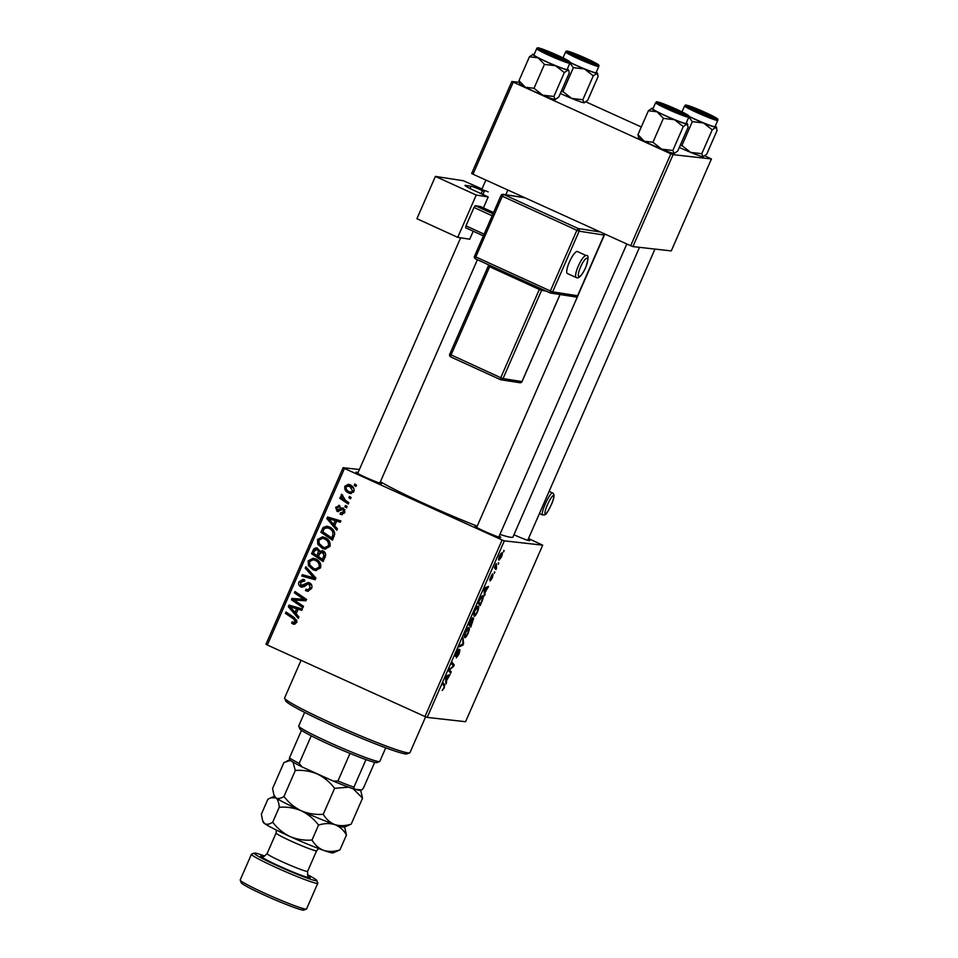<?xml version="1.0" encoding="UTF-8"?>
<svg xmlns="http://www.w3.org/2000/svg" width="958" height="958" viewBox="0 0 958 958"><rect width="100%" height="100%" fill="white"/><g stroke="black" fill="none" stroke-linecap="round" stroke-linejoin="round"><path stroke-width="1.44" d="M499.166 536.181A14.083 0.934 -156.4 0 1 500.759 537.474A14.083 0.934 -156.4 0 1 484.856 531.451A14.083 0.934 -156.4 0 1 475.012 526.217A14.083 0.934 -156.4 0 1 477.048 526.517M380.206 482.209A14.083 0.934 -156.4 0 1 381.799 483.491A14.083 0.934 -156.4 0 1 365.908 477.479A14.083 0.934 -156.4 0 1 356.053 472.246A14.083 0.934 -156.4 0 1 358.088 472.545M528.109 539.426A14.083 0.934 -156.4 0 1 529.714 540.719A14.083 0.934 -156.4 0 1 513.943 534.756M477.216 526.134A76.424 5.041 -156.4 0 1 426.346 504.567A76.424 5.041 -156.4 0 1 380.41 481.742M494.831 572.058L494.244 573.399L494.448 571.878M498.771 563.029L498.184 564.37L498.388 562.861M473.839 616.054L474.821 610.426C476.282 607.396 477.383 605.959 478.126 606.139C479.096 606.222 478.88 608.15 477.443 611.946C476.018 614.892 474.94 616.317 474.186 616.222L473.982 616.162M485.083 594.355L484.449 595.804L484.018 589.481L484.724 587.853L488.544 586.428L484.94 592.679L485.083 594.355L484.329 594.008M472.426 617.778L472.402 619.634L473.719 618.09L470.797 627.059L468.69 624.544L472.51 617.802M463.588 643.56L462.846 645.261L458.93 646.89L459.517 645.548L462.87 644.147L462.989 637.585L463.588 643.56L462.75 643.177M442.249 690.443L443.913 687.832L444.105 686.012L442.62 684.228L443.207 682.874L444.751 684.719L444.237 687.964L442.177 690.371M451.23 671.845L450.643 673.199L448.548 670.66L453.362 665.858L451.553 663.774L452.152 662.421L454.248 664.936L453.637 666.349L449.422 669.774L451.23 671.845L448.56 670.636M427.208 717.398L465.576 721.709L542.707 545.162L504.339 540.851L427.208 717.398L424.981 716.536L502.112 539.989L504.339 540.851M446.596 682.467L445.961 683.916L445.518 677.593L446.236 675.953L450.056 674.54L446.452 680.791L446.596 682.467L445.829 682.12M455.457 656.338L456.355 652.709L458.942 649.057L456.152 655.056L459.936 649.871L459.062 654.003L456.295 657.883L459.373 651.212L455.505 656.374M459.421 651.224L458.786 650.937L459.421 651.224M464.486 637.453L465.468 631.825C466.941 628.795 468.043 627.358 468.773 627.538C469.755 627.622 469.528 629.562 468.091 633.346C466.666 636.292 465.588 637.717 464.846 637.621L464.63 637.561M489.67 579.686L492.364 573.89L490.304 578.393L493.059 574.668L492.316 577.89L490.125 581.003L492.496 576.009L489.706 579.71M482.652 595.601C483.467 595.601 483.467 597.002 482.64 599.78L480.15 605.66L478.042 603.145L480.209 598.295L482.808 595.636M498.89 559.963L499.166 560.095C498.34 560.131 498.483 558.67 499.609 555.7L501.896 552.682C502.675 552.682 502.531 554.119 501.441 557.005L499.01 560.047M496.519 568.19L495.921 569.543L494.4 567.711L496.232 563.615L496.519 568.19L494.579 567.304M504.171 550.658L503.597 552L503.8 550.479M325.049 537.582C329.049 539.366 330.654 542.336 329.887 546.491L324.798 549.102L322.523 548.455L317.745 544.18L317.529 539.498L322.487 536.827L325.049 537.582M334.677 525.702L337.408 528.84L336.773 530.289L326.846 518.613L327.552 516.985L340.868 520.913L340.282 522.254L336.665 521.128L334.677 525.702M293.124 622.46L295.244 621.766L293.651 618.94L285.448 613.36L286.035 612.006L294.537 617.766L296.669 622.508L294.01 624.257L291.663 623.251L292.082 621.838L295.507 622.844M304.189 581.087L300.501 582.476L301.315 585.506L308.225 582.464L309.59 582.847C311.829 584.152 312.476 586.057 311.506 588.559L307.554 591.23L305.518 590.619L305.949 589.218L307.949 589.709L310.081 587.805L309.123 584.236L307.877 584.093L304.213 586.607L300.812 586.883C298.74 585.733 298.154 584.033 299.052 581.769L303.075 579.303L304.608 579.782L304.153 581.183L303.075 580.823L304.824 581.027M306.356 589.409L309.697 589.9L311.817 587.996M311.709 585.11L307.877 584.093M301.878 587.194L300.812 586.883L302.56 587.074L300.501 584.835M301.315 585.506L304.404 585.709L309.111 582.656M305.818 566.729L315.912 578.033L315.158 579.746L301.758 576.021L302.345 574.68L313.841 577.866L305.195 568.166L305.818 566.729M315.697 558.981C319.697 560.765 321.301 563.735 320.535 567.89L315.445 570.501L313.182 569.854L308.404 565.579L308.177 560.897L313.134 558.227L315.697 558.981M354.843 484.018L356.496 485.143L355.909 486.472L354.244 485.383L354.843 484.018M359.406 469.528L343.108 467.696L344.461 468.462L267.33 645.009L424.981 716.536M344.461 468.462L502.112 539.989M323.086 550.91C325.325 552.119 326.091 553.94 325.373 556.382L323.109 561.544L311.53 553.676L313.949 548.694L316.308 547.844L317.565 548.204L319.852 551.365L323.086 550.91L322.02 550.599M296.178 613.815L298.908 616.94L298.273 618.389L288.346 606.725L289.065 605.085L302.369 609.013L301.782 610.366L298.178 609.24L296.178 613.815M297.567 600.235L293.699 599.72L303.542 606.33L302.956 607.683L291.376 599.792L291.986 598.391L304.237 599.528L294.381 592.906L294.98 591.553L306.56 599.421L305.949 600.834L296.693 600.139M340.533 512.746L343.647 511.859L343.012 509.476L337.024 511.356L335.659 507.381L339.755 505.584L339.336 506.998L336.761 507.956L337.408 509.931L341.551 508.015L343.503 508.087L344.76 512.446L341.563 514.614L340.102 514.159L340.533 512.746L344.389 513.141M345.012 509.812L342.102 509.393M337.827 511.596L338.677 511.548M338.725 505.309L339.755 505.584M339.336 506.998L340.353 506.998M337.408 509.931L339.946 510.327L343.287 508.207L341.551 508.015L343.503 508.087M334.725 534.133L332.462 540.144L320.87 532.277L323.157 527.499L326.846 526.182L329.36 526.912C332.594 528.289 334.39 530.696 334.725 534.133M350.077 484.832C353.167 486.137 354.436 488.376 353.885 491.562L350.436 493.55L348.856 493.095C345.622 491.777 344.305 489.49 344.892 486.221L348.293 484.305L350.077 484.832M349.43 496.388L351.095 497.513L350.508 498.843L348.832 497.753L349.43 496.388M345.491 500.327L348.832 502.663L348.245 504.028L339.815 498.304L340.401 496.951L342.138 498.148L341.048 495.046L341.766 494.28L345.491 500.327M345.491 505.417L347.143 506.543L346.556 507.872L344.892 506.782L345.491 505.417M267.33 645.009L265.977 644.243L343.108 467.696M528.493 538.552L542.707 545.162M632.903 246.601L671.271 250.912L711.435 158.956L673.067 154.657L632.903 246.601L630.663 245.739L670.84 153.795L673.067 154.657M513.189 82.256L473.012 174.212L471.659 173.446L511.835 81.49L670.84 153.795M473.012 174.212L630.663 245.739M519.188 82.316L511.835 81.49M585.997 101.895L641.297 126.983M704.956 155.867L711.435 158.956M639.501 247.344L512.949 537.019A76.424 5.041 -156.4 0 1 499.932 534.408M356.232 485.742L354.244 485.383M355.981 485.574L356.244 484.976M323.445 560.777L313.266 553.868L311.53 553.676M314.703 550.575L315.697 548.886L313.949 548.694M315.697 548.886L317.194 548.06M322.906 550.838L319.852 551.365M324.211 552.431L321.72 552.012L322.463 552.227L319.673 553.772L318.439 556.61L322.355 559.268L323.96 555.412L322.463 552.227L325.528 553.664M318.774 549.76L316.368 549.377L317.038 549.569L314.475 550.946L313.47 553.245L317.086 555.688L318.463 551.101L317.038 549.569L318.774 549.76L320.212 551.305L319.78 553.712M318.763 555.88L317.086 555.688M319.84 551.257L318.463 551.101M324.032 559.46L322.355 559.268M325.624 555.592L323.96 555.412M316.332 570.549L313.182 569.854M314.919 570.046L310.141 565.771L308.404 565.579M310.141 565.771L309.733 564.741M309.901 561.089L308.177 560.897M309.949 561.017L314.02 558.394M320.595 563.951L316.727 560.454L314.919 559.927L313.182 559.723L309.626 561.604L309.829 564.957L313.829 568.549L315.505 569.028L319.11 567.136C319.517 563.891 318.14 561.592 314.978 560.25L313.182 559.723M315.505 569.028L320.535 567.902M316.727 560.454L314.978 560.25M320.75 567.316L319.11 567.136M315.278 579.494L301.758 576.021M303.506 576.225L303.985 575.111M305.195 568.166L306.943 568.357L315.577 578.057L313.841 577.866M308.404 591.242L305.518 590.619M307.267 590.811L307.602 589.721M308.093 589.601L309.697 589.9M311.721 587.984L310.081 587.805M310.859 584.44L309.614 584.284M300.776 581.961L299.052 581.769M300.848 581.853L303.925 579.494M303.063 585.697L304.404 585.709M294.825 624.221L292.753 623.898M294.501 624.089L291.663 623.251M293.411 623.454L293.651 622.628M294.872 622.652L296.992 621.958M296.86 621.946L295.244 621.766M296.824 620.329L287.196 613.563L285.448 613.36M287.196 613.563L287.448 612.964M298.812 617.168L290.094 606.917L288.346 606.725M290.178 606.737L290.681 605.564M301.914 610.054L298.178 609.24M298.249 609.252L289.999 606.713L295.04 612.413L296.633 608.761L289.999 606.713M296.705 612.605L295.04 612.413M298.369 608.953L296.633 608.761M303.291 606.917L293.124 599.995L291.376 599.792M293.124 599.995L293.735 598.582L291.986 598.391M293.735 598.582L303.231 599.301M301.159 597.553L302.908 597.744L305.985 599.732L304.237 599.528M302.908 597.744L296.13 593.11L294.381 592.906M296.13 593.11L296.393 592.511M297.615 600.235L293.699 599.72M342.377 514.578L340.27 514.242M342.018 514.434L340.102 514.159M341.85 514.362L342.21 513.153M344.928 512.003L343.647 511.859M344.76 509.668L343.838 509.584M338.725 511.536L337.204 509.812M337 507.524L335.659 507.381M337.743 506.914L339.611 505.537M339.156 510.123L339.946 510.327L339.156 510.123M337.3 529.056L328.582 518.817L326.846 518.613M328.666 518.625L329.181 517.464M340.413 521.954L336.665 521.128M336.737 521.14L328.486 518.601L333.528 524.301L335.12 520.661L328.486 518.601M335.204 524.493L333.528 524.301M336.869 520.853L335.12 520.661M332.797 539.378L322.618 532.468L320.87 532.277M324.02 529.259L324.894 527.69L323.157 527.499M324.894 527.69L327.732 526.337M334.414 531.941L330.45 528.409L328.558 527.846L324.618 528.301L323.672 529.894L322.822 531.846L331.696 537.869L332.45 536.145C333.683 532.456 332.426 529.81 328.702 528.217L326.822 527.642M333.372 538.061L331.696 537.869M330.45 528.409L328.702 528.217M334.126 536.336L332.45 536.145M325.684 549.15L322.523 548.455M324.271 548.647L319.493 544.372L317.745 544.18M319.493 544.372L319.074 543.342M319.254 539.689L317.529 539.498M319.301 539.617L323.373 536.995M329.947 542.551L326.067 539.055L324.271 538.528L322.523 538.324L318.966 540.204L319.17 543.557L323.169 547.15L324.858 547.629L328.462 545.737C328.869 542.491 327.492 540.192 324.331 538.851L322.523 538.324M324.858 547.629L329.875 546.503M326.067 539.055L324.331 538.851M330.091 545.916L328.462 545.737M351.263 493.55L348.856 493.095M350.604 493.286L346.688 489.73M346.269 486.377L344.892 486.221M346.904 485.91L349.215 484.497M353.873 488.46L349.826 485.946L346.018 486.796C345.85 489.143 346.952 490.771 349.299 491.694L350.652 492.101L352.748 491.035L349.478 486.161L348.077 485.742M350.652 492.101L353.574 492.137M351.227 486.365L349.478 486.161M354.029 491.179L352.748 491.035M350.832 498.112L348.832 497.753M350.58 497.956L350.844 497.346M348.58 503.261L341.563 498.495L339.815 498.304M343.048 498.244L342.138 498.148M342.724 495.226L341.048 495.046M346.88 507.141L344.892 506.782M346.64 506.974L346.904 506.375M451.577 663.726L454.248 664.936M453.026 666.073L453.637 666.349M450.021 668.516L450.703 668.828M448.104 675.258L449.47 675.881M447.135 675.618L448.452 676.216M445.721 680.455L446.452 680.791M446.284 678.132L446.416 680.012L448.009 676.36L446.129 676.995L446.284 678.132L445.53 677.797M445.662 679.677L446.416 680.012M446.715 675.773L448.009 676.36M442.8 683.832L444.751 684.719M461.516 644.662L462.846 645.261M464.953 634.675L465.444 636.28L467.779 633.214C468.821 630.316 468.953 628.879 468.151 628.867L464.51 634.471M464.259 635.777L465.444 636.28M467.36 628.508L468.282 628.903L467.372 628.496M469.528 623.478L470.186 624.269L471.863 619.107L469.216 623.347M469.049 623.742L470.186 624.269M471.911 619.131L471.959 619.898M470.438 624.556L471.144 625.406L473.12 619.431L470.438 624.556L468.977 623.898M468.785 624.341L471.144 625.406M486.592 587.158L487.957 587.769M485.622 587.517L486.939 588.104M484.209 592.343L484.94 592.679M484.784 590.032L484.904 591.912L486.496 588.26L484.628 588.883L484.784 590.032L484.029 589.685M484.161 591.565L484.904 591.912M485.203 587.673L486.496 588.26M478.88 602.079L480.497 604.007L481.239 602.295C482.712 598.738 482.988 596.954 482.054 596.93L478.569 601.935M478.138 602.941L480.497 604.007M481.251 596.571L482.221 596.978L481.275 596.547M473.863 613.072L474.785 614.88L477.443 611.946M473.599 614.377L474.785 614.88M474.845 610.378L474.306 613.276M476.713 607.109L477.503 607.468L475.156 610.509M477.132 611.803C478.174 608.917 478.305 607.48 477.503 607.468L476.725 607.097M499.86 555.784L499.717 558.754L501.166 556.969L501.309 554.023L499.609 555.676M498.735 558.322L499.717 558.754M500.663 553.724L501.417 554.047L500.663 553.712M409.701 752.868L407.066 753.886A66.377 4.383 -156.4 0 1 332.103 725.493A66.377 4.383 -156.4 0 1 285.688 700.861L284.646 698.226A68.389 4.515 23.6 0 0 332.474 723.613A68.389 4.515 23.6 0 0 409.701 752.868A68.389 4.515 23.6 0 0 409.964 752.653L425.627 716.788M301.052 660.313L284.634 697.891A68.389 4.515 23.6 0 0 284.646 698.226M582.835 99.728L593.265 75.85L596.93 73.347L598.163 76.389L587.733 100.279L584.069 102.769L582.835 99.728L571.675 98.411A19.579 1.293 -156.4 0 1 562.394 94.387A19.579 1.293 -156.4 0 1 560.346 93.453M584.56 102.734A19.579 1.293 -156.4 0 1 584.5 102.757L584.069 102.769A19.579 1.293 -156.4 0 1 571.675 98.411L562.945 91.549L561.101 91.728M585.757 58.426A14.083 0.934 -156.4 0 1 595.553 63.767A14.083 0.934 -156.4 0 1 579.65 57.743A14.083 0.934 -156.4 0 1 569.806 52.51A14.083 0.934 -156.4 0 1 585.757 58.426M569.926 62.342A18.106 1.198 23.6 0 0 575.566 65A18.106 1.198 23.6 0 0 596.08 72.688L598.81 66.437A18.106 1.198 -156.4 0 1 578.297 58.749A18.106 1.198 -156.4 0 1 565.627 51.936C565.891 50.942 567.016 50.81 568.98 51.54L586.38 58.498A16.897 1.114 23.6 0 0 567.651 51.253A16.897 1.114 23.6 0 0 579.039 57.672A16.897 1.114 23.6 0 0 597.756 64.904A16.897 1.114 23.6 0 0 586.368 58.498C600.307 65.3 598.954 64.557 598.81 66.437M562.945 91.549L573.375 67.659L584.536 68.976L593.265 75.85M569.902 63.084L573.375 67.659M596.271 72.233A19.579 1.293 -156.4 0 1 597.421 73.179A19.579 1.293 -156.4 0 1 596.93 73.347A19.579 1.293 -156.4 0 1 584.536 68.976A19.579 1.293 -156.4 0 1 569.95 62.486M563.1 57.743A19.579 1.293 23.6 0 0 562.394 57.576M585.925 58.809A10.059 0.659 23.6 0 0 573.519 54.019A10.059 0.659 23.6 0 0 579.482 57.36A10.059 0.659 23.6 0 0 591.912 62.054A10.059 0.659 23.6 0 0 585.925 58.809M554.862 54.594A10.059 0.659 23.6 0 0 544.575 50.774A10.059 0.659 23.6 0 0 552.646 55.073A10.059 0.659 23.6 0 0 562.969 58.809A10.059 0.659 23.6 0 0 554.862 54.594M553.88 96.483L542.719 95.165A19.579 1.293 -156.4 0 1 533.438 91.142A19.579 1.293 -156.4 0 1 525.283 87.25L518.996 80.664L529.439 56.773L538.145 57.827L544.431 64.414L555.58 65.731L564.31 72.592L567.974 70.102L568.872 70.94L569.22 73.143L558.777 97.033L555.125 99.524L553.88 96.483L564.31 72.592M555.604 99.476A19.579 1.293 -156.4 0 1 555.544 99.512L555.125 99.524A19.579 1.293 -156.4 0 1 542.719 95.165L533.989 88.292L525.283 87.25A19.579 1.293 -156.4 0 1 519.751 83.873L518.996 80.664M556.802 55.181A14.083 0.934 -156.4 0 1 566.597 60.51A14.083 0.934 -156.4 0 1 550.694 54.498A14.083 0.934 -156.4 0 1 540.851 49.265A14.083 0.934 -156.4 0 1 556.802 55.181M536.684 48.69L533.953 54.941A18.106 1.198 23.6 0 0 546.611 61.755A18.106 1.198 23.6 0 0 567.124 69.443L569.854 63.18A18.106 1.198 -156.4 0 1 549.341 55.492A18.106 1.198 -156.4 0 1 536.684 48.69C536.947 47.696 538.061 47.565 540.037 48.295L557.424 55.253A16.897 1.114 23.6 0 0 538.695 48.008A16.897 1.114 23.6 0 0 550.084 54.426A16.897 1.114 23.6 0 0 568.801 61.659A16.897 1.114 23.6 0 0 557.412 55.241C571.351 62.054 570.01 61.312 569.854 63.18M533.989 88.292L544.431 64.414M532.612 54.331L532.672 54.295A19.579 1.293 -156.4 0 1 533.103 54.283L529.439 56.773M567.316 68.988A19.579 1.293 -156.4 0 1 568.477 69.934A19.579 1.293 -156.4 0 1 567.974 70.102A19.579 1.293 -156.4 0 1 555.58 65.731A19.579 1.293 -156.4 0 1 538.145 57.827A19.579 1.293 -156.4 0 1 532.672 54.295M534.145 54.498A19.579 1.293 23.6 0 0 533.103 54.283M700.549 112.29A10.059 0.659 23.6 0 0 710.872 116.038A10.059 0.659 23.6 0 0 702.765 111.823A10.059 0.659 23.6 0 0 692.478 108.003A10.059 0.659 23.6 0 0 700.549 112.29M701.783 153.711L712.225 129.821L715.889 127.33L717.123 130.372L706.693 154.25L703.028 156.753L701.783 153.711L690.634 152.382L681.904 145.52L692.335 121.63L703.495 122.959A19.579 1.293 -156.4 0 1 694.203 118.936A19.579 1.293 -156.4 0 1 688.91 116.457M698.61 111.715A14.083 0.934 -156.4 0 1 688.766 106.494A14.083 0.934 -156.4 0 1 704.717 112.397A14.083 0.934 -156.4 0 1 714.512 117.738A14.083 0.934 -156.4 0 1 698.61 111.715M688.886 116.313A18.106 1.198 23.6 0 0 694.526 118.972A18.106 1.198 23.6 0 0 715.027 126.66L717.77 120.409A18.106 1.198 -156.4 0 1 697.256 112.721A18.106 1.198 -156.4 0 1 684.587 105.907L681.988 111.87M715.231 126.205A19.579 1.293 -156.4 0 1 716.38 127.151A19.579 1.293 -156.4 0 1 715.889 127.33A19.579 1.293 23.6 0 1 703.495 122.959L712.225 129.821M681.904 145.52L680.06 145.7M688.85 117.056L692.335 121.63M703.507 156.705A19.579 1.293 -156.4 0 1 703.459 156.741L703.028 156.753A19.579 1.293 -156.4 0 1 690.634 152.382A19.579 1.293 -156.4 0 1 679.306 147.424M681.354 111.559A19.579 1.293 -156.4 0 1 682.06 111.715M669.486 108.086A10.059 0.659 23.6 0 0 681.916 112.781A10.059 0.659 23.6 0 0 675.929 109.535A10.059 0.659 23.6 0 0 663.535 104.757A10.059 0.659 23.6 0 0 669.486 108.086M686.275 122.959A19.579 1.293 -156.4 0 1 687.425 123.905A19.579 1.293 -156.4 0 1 686.934 124.073A19.579 1.293 23.6 0 1 674.54 119.714A19.579 1.293 -156.4 0 1 665.247 115.69A19.579 1.293 -156.4 0 1 657.104 111.799L663.379 118.385L674.54 119.714L683.27 126.576L686.934 124.073L688.179 127.127L677.737 151.005L674.073 153.508L672.839 150.454L661.679 149.137L652.949 142.275L663.379 118.385M669.654 108.47A14.083 0.934 -156.4 0 1 659.811 103.236A14.083 0.934 -156.4 0 1 675.761 109.152A14.083 0.934 -156.4 0 1 685.557 114.493A14.083 0.934 -156.4 0 1 669.654 108.47M665.57 115.726A18.106 1.198 23.6 0 0 686.084 123.414L688.814 117.163A18.106 1.198 -156.4 0 1 668.301 109.475A18.106 1.198 -156.4 0 1 655.643 102.662L652.901 108.913A18.106 1.198 23.6 0 0 665.57 115.726M672.839 150.454L683.27 126.576M652.949 142.275L644.243 141.221L637.956 134.635L648.398 110.745L657.104 111.799A19.579 1.293 -156.4 0 1 651.632 108.266A19.579 1.293 -156.4 0 1 652.051 108.254L648.398 110.745M637.956 134.635L638.699 137.844A19.579 1.293 -156.4 0 0 644.243 141.221A19.579 1.293 -156.4 0 0 661.679 149.137A19.579 1.293 -156.4 0 0 674.073 153.508L674.504 153.484A19.579 1.293 -156.4 0 1 674.073 153.508M652.051 108.254A19.579 1.293 -156.4 0 1 653.105 108.47M379.643 761.514L377.009 762.544A42.236 2.79 -156.4 0 1 376.087 762.568A42.236 2.79 -156.4 0 1 365.992 759.61A42.236 2.79 -156.4 0 1 349.993 753.419A42.236 2.79 -156.4 0 1 311.23 735.828A42.236 2.79 -156.4 0 1 301.495 730.343A42.236 2.79 -156.4 0 1 299.77 728.798L298.728 726.164A44.248 2.922 23.6 0 0 335.18 745.061A44.248 2.922 23.6 0 0 378.673 761.55A44.248 2.922 23.6 0 0 379.643 761.514A44.248 2.922 23.6 0 0 379.811 761.382L385.739 747.815M304.644 712.393L298.716 725.948A44.248 2.922 23.6 0 0 298.728 726.164M365.992 759.61L353.933 787.189L354.053 789.129A40.224 2.658 -156.4 0 1 333.372 781.129L302.141 766.963A40.224 2.658 -156.4 0 1 289.555 759.874L289.448 757.934A42.236 2.79 23.6 0 0 299.183 763.418L302.141 766.963M374.698 762.329L363.369 788.254L361.657 789.991L354.053 789.129M333.372 781.129L337.935 780.998A42.236 2.79 23.6 0 0 353.933 787.189M349.993 753.419L337.935 780.998M311.23 735.828L299.183 763.418M301.495 730.343L289.448 757.934M264.683 856.021A34.189 2.251 23.6 0 0 254.229 853.087A34.189 2.251 23.6 0 0 278.024 866.044A34.189 2.251 23.6 0 0 316.751 880.402A34.189 2.251 23.6 0 0 307.494 874.726M316.751 880.402L317.793 883.036A36.2 2.383 -156.4 0 1 317.805 883.216A36.2 2.383 -156.4 0 1 276.778 867.84A36.2 2.383 -156.4 0 1 251.451 854.225A36.2 2.383 -156.4 0 1 251.583 854.117L254.229 853.087M306.416 909.07L303.782 910.1A34.189 2.251 -156.4 0 1 265.162 895.479A34.189 2.251 -156.4 0 1 241.248 882.785L240.219 880.151A36.2 2.383 23.6 0 0 265.534 893.586A36.2 2.383 23.6 0 0 306.416 909.07A36.2 2.383 23.6 0 0 306.548 908.962L317.805 883.216M251.451 854.225L240.207 879.971A36.2 2.383 23.6 0 0 240.219 880.151M339.958 849.878C334.126 851.734 328.69 851.89 323.624 850.369A38.212 2.515 -156.4 0 0 333.156 852.871L339.958 849.878L346.473 834.945C343.551 829.999 339.683 826.55 334.869 824.622A38.212 2.515 -156.4 0 1 301.255 810.779C308.081 814.144 313.853 818.91 318.547 825.101C324.367 823.257 329.803 823.09 334.869 824.622A38.212 2.515 -156.4 0 0 344.413 827.125L351.203 824.131C345.371 825.988 339.934 826.143 334.869 824.622C330.055 822.683 326.187 819.246 323.265 814.288C315.613 814.887 308.284 813.713 301.255 810.779C294.405 807.414 288.645 802.636 283.963 796.457C280.718 798.589 278.036 799.068 275.916 797.87L273.904 795.02L272.587 788.47L283.939 762.496L290.334 760.436M283.963 796.457L295.303 770.483C302.956 769.897 310.284 771.07 317.314 774.004C324.163 777.369 329.923 782.135 334.605 788.326L348.64 787.201M293.016 762.125L295.303 770.483M351.203 824.131L362.543 798.17L360.615 790.039A38.212 2.515 -156.4 0 1 355.202 789.26M323.265 814.288L334.605 788.326M353.298 788.877L362.543 798.17M262.66 820.766L263.282 822.347A38.212 2.515 -156.4 0 0 264.659 823.617C266.779 824.814 269.461 824.335 272.707 822.204C277.401 828.395 283.161 833.161 289.999 836.526C297.052 839.459 304.381 840.633 312.021 840.034C314.942 844.992 318.81 848.429 323.624 850.369A38.212 2.515 -156.4 0 1 289.999 836.526A38.212 2.515 -156.4 0 1 264.659 823.617L262.66 820.766L261.342 814.216L267.869 799.283L270.815 797.786L275.916 797.87C277.82 799.475 278.922 802.612 279.233 807.271C286.861 806.672 294.202 807.845 301.255 810.779A38.212 2.515 -156.4 0 1 275.916 797.87A38.212 2.515 -156.4 0 1 274.527 796.601L273.904 795.02M328.654 778.998A38.212 2.515 -156.4 0 1 317.314 774.004A38.212 2.515 -156.4 0 1 306.859 769.106M346.473 834.945L344.629 827.041M272.707 822.204L279.233 807.271M312.021 840.034L318.547 825.101M569.387 262.061A12.071 2.922 114.5 0 0 567.364 273.509L576.237 277.557A12.071 2.922 -65.5 0 1 578.261 266.12A12.071 2.922 -65.5 0 1 586.26 255.606L577.387 251.547A12.071 2.922 114.5 0 0 569.387 262.061M476.222 195.049L457.744 237.344L416.922 218.711L435.399 176.404L476.222 195.049L488.209 196.917L483.407 207.91M473.216 231.225L469.719 239.213L457.744 237.344M493.538 212.532L480.293 206.485L475.3 205.707L492.987 213.79M483.347 235.86L465.66 227.776L465.959 225.86L484.101 234.147M492.137 215.754L473.994 207.467L465.959 225.86M473.994 207.467L475.3 205.707M470.067 188.51L471.061 186.223L465.576 185.373A16.094 1.066 -156.4 0 0 465.025 185.421A16.094 1.066 -156.4 0 0 475.779 191.241L488.209 196.917M481.982 188.966L463.349 180.751L435.399 176.404M471.061 186.223A10.059 0.659 -156.4 0 1 482.437 190.666L481.12 193.684M485.874 180.044L481.635 189.768A12.071 0.79 -156.4 0 0 483.574 191.133L482.437 190.666M481.635 189.768A12.071 0.79 -156.4 0 1 488.173 191.851M482.892 194.486L484.209 191.48M314.643 550.575L312.967 550.383M319.709 553.7L318.032 553.52M325.121 556.945L323.445 556.766M313.506 575.818L311.769 575.626M306.716 583.997L304.967 583.805M295.399 619.131L293.651 618.94M295.016 607.995L293.268 607.791M299.231 598.978L297.483 598.774M341.24 509.596L339.491 509.405M333.504 519.883L331.767 519.691M323.972 529.259L322.271 529.067M448.931 669.798L449.973 670.265M446.081 676.312L447.039 676.743M484.568 588.2L485.526 588.631M494.759 566.873L495.933 567.411M697.999 111.643A16.897 1.114 23.6 0 0 716.704 118.888A16.897 1.114 23.6 0 0 705.327 112.469A16.897 1.114 23.6 0 0 686.611 105.224A16.897 1.114 23.6 0 0 697.999 111.643M669.043 108.398A16.897 1.114 23.6 0 0 687.76 115.643A16.897 1.114 23.6 0 0 676.372 109.224A16.897 1.114 23.6 0 0 657.655 101.979A16.897 1.114 23.6 0 0 669.043 108.398M318.607 848.525L316.631 850.728A22.13 1.461 -156.4 0 1 291.567 841.328A22.13 1.461 -156.4 0 1 276.084 833.017L267.09 853.614A22.13 1.461 23.6 0 0 282.562 861.925A22.13 1.461 23.6 0 0 307.638 871.325C307.458 875.181 307.746 876.857 308.512 876.33L308.512 876.33M308.225 876.043A26.956 1.772 -156.4 0 1 304.213 876.307A26.956 1.772 -156.4 0 1 279.592 866.224A26.956 1.772 -156.4 0 1 263.222 856.38M580.536 267.007A10.059 2.431 114.5 0 0 579.003 276.587A10.059 2.431 114.5 0 0 585.518 267.785A10.059 2.431 114.5 0 0 587.038 258.193A10.059 2.431 114.5 0 0 580.536 267.007M549.988 292.861L475.467 258.84L475.803 256.924L550.359 290.981L576.872 230.291L502.315 196.234L475.803 256.924L474.461 256.205A2.012 2.012 0 0 0 475.467 258.84A2.012 1.952 -81.2 0 1 474.509 256.253M525.008 197.803L503.621 194.474L578.177 228.531L600.295 231.968M604.211 233.74A2.012 1.952 98.8 0 1 604.103 235.057L577.578 295.747L604.103 235.057L579.147 231.177L552.634 291.867L577.578 295.747A2.012 1.952 98.8 0 1 575.495 296.92A2.012 2.012 0 0 0 577.65 295.735L577.614 295.687M449.781 354.292L500.759 377.715L539.318 289.448L489.622 266.743L451.05 355.023L450.715 356.927L500.411 379.631A2.012 1.952 -81.2 0 0 503.022 378.602L521.99 381.559L560.023 294.513M545.904 291.004L541.593 290.334L503.022 378.602L500.759 377.715L500.447 379.631A2.012 2.012 0 0 0 500.938 379.787L519.907 382.733A2.012 1.952 -81.2 0 0 521.99 381.559L522.014 381.5M500.387 379.608L450.751 356.939A2.012 2.012 0 0 1 449.709 354.292L488.281 266.025L489.622 266.743L490.029 265.486M449.757 354.352A2.012 1.952 -81.2 0 0 450.691 356.903M539.725 288.178L539.318 289.448L541.593 290.334A2.012 1.952 98.8 0 1 542.408 289.4M488.341 266.013L488.376 264.731M475.467 258.84L550.048 292.897A2.012 1.952 -81.2 0 0 552.634 291.867L550.359 290.981L550.024 292.885A2.012 2.012 0 0 0 550.551 293.04L575.495 296.92M604.282 233.776A2.012 2.012 0 0 1 604.163 235.045L604.127 234.997M579.147 231.177A2.012 1.952 -81.2 0 0 578.177 228.531L576.872 230.291L579.147 231.177M474.533 256.193L500.974 195.516L502.315 196.234L503.621 194.474A2.012 1.952 98.8 0 0 503.13 194.33A2.012 2.012 0 0 0 500.974 195.516L501.046 195.504A2.012 1.952 98.8 0 1 503.13 194.33L524.768 197.695M545.318 503.824A12.071 2.096 -65.7 0 1 552.515 492.939C554.838 493.921 554.419 497.885 551.257 504.854C545.389 516.386 545.749 514.733 542.599 514.949A12.071 2.096 -65.7 0 1 545.318 503.824M551.221 504.866A10.059 1.748 114.3 0 0 553.377 495.561A10.059 1.748 114.3 0 0 547.497 504.662A10.059 1.748 114.3 0 0 545.341 513.955A10.059 1.748 114.3 0 0 551.221 504.866M307.398 589.697L309.147 589.9M308.488 584.057L310.224 584.248M301.866 585.661L303.602 585.865M342.593 509.357L344.341 509.548M338.042 510.123L339.791 510.315M565.627 51.936L563.029 57.887M597.421 73.179L597.816 74.185M573.519 54.019L572.668 54.355M591.912 62.054L592.248 62.917M544.575 50.774L543.713 51.109M460.642 237.8L357.705 473.42M507.86 190.019L505.8 194.749M477.407 259.726L379.823 483.083M562.969 58.809L563.304 59.671M568.477 69.934L568.872 70.94M710.872 116.038L711.207 116.888M654.961 249.08L527.726 540.312M692.478 108.003L691.628 108.338M717.77 120.409C717.913 118.529 719.266 119.283 705.339 112.469L689.868 106.134C682.515 104.266 687.042 105.057 684.587 105.907M716.38 127.151L716.776 128.168M681.916 112.781L682.264 113.643M498.783 537.055L626.819 243.991M476.665 527.403L604.833 234.027M663.535 104.757L662.673 105.081M688.814 117.163C688.97 115.283 690.311 116.038 676.384 109.224L660.912 102.889C653.56 101.009 658.086 101.811 655.643 102.662M687.425 123.905L687.832 124.923M289.639 759.933L286.993 760.963M274.443 796.373L270.922 797.739M307.638 871.325L316.631 850.728M267.09 853.614C264.372 856.368 262.947 857.29 262.815 856.368L262.815 856.368M276.359 830.071L276.084 833.017M576.237 277.557C578.752 278.898 581.865 275.629 585.589 267.773C588.583 258.708 588.811 254.648 586.26 255.606M519.907 382.733A2.012 2.012 0 0 0 522.062 381.547L560.083 294.525M552.515 492.939L549.09 491.406M542.599 514.949L539.438 513.524"/></g></svg>
